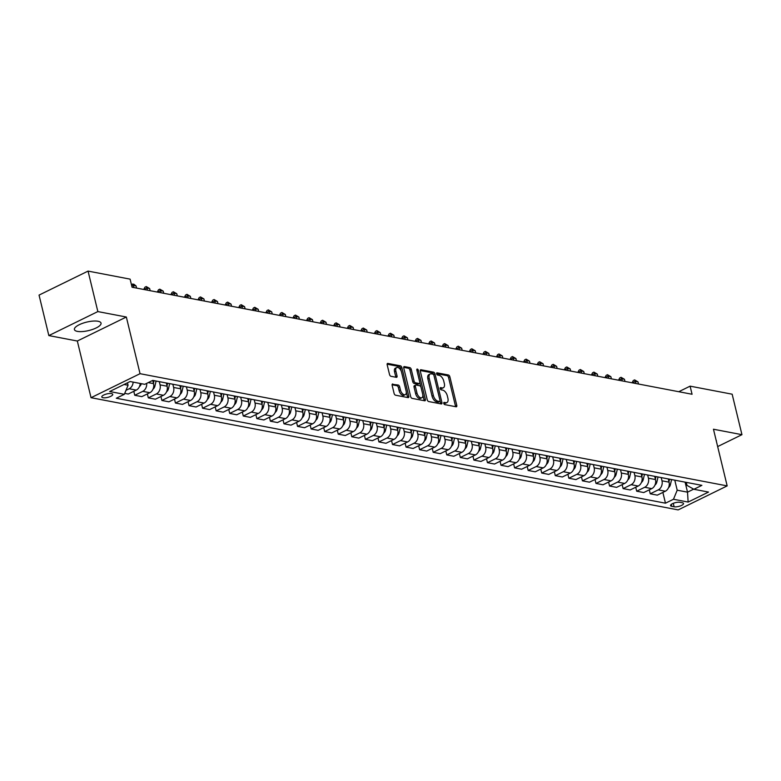 <?xml version="1.0" encoding="UTF-8"?>
<svg xmlns="http://www.w3.org/2000/svg" width="781" height="781" viewBox="0 0 781 781"><rect width="100%" height="100%" fill="white"/><g stroke="black" fill="none" stroke-linecap="round" stroke-linejoin="round"><path stroke-width="1.17" d="M443.774 403.367A1.211 0.654 63.9 0 0 444.789 404.617L456.104 406.784A1.728 0.937 63.9 0 0 456.485 406.745A1.728 0.937 63.9 0 0 456.787 405.398L449.866 376.793A1.728 0.937 63.9 0 0 448.421 374.997L437.096 372.84A1.211 0.654 63.9 0 0 436.843 372.869A1.211 0.654 63.9 0 0 436.628 373.806A1.211 0.654 63.9 0 0 437.643 375.065L439.107 375.339A5.516 2.997 63.9 0 1 443.745 381.079L444.321 383.461A5.516 2.997 63.9 0 1 443.335 387.766A5.516 2.997 63.9 0 1 442.144 387.893L440.679 387.62A1.211 0.654 63.9 0 0 440.416 387.64A1.211 0.654 63.9 0 0 440.201 388.587A1.211 0.654 63.9 0 0 441.216 389.836L442.681 390.119A5.516 2.997 63.9 0 1 447.318 395.86L447.894 398.242A5.516 2.997 63.9 0 1 446.917 402.547A5.516 2.997 63.9 0 1 445.717 402.674L444.252 402.4A1.211 0.654 63.9 0 0 443.989 402.42A1.211 0.654 63.9 0 0 443.774 403.367M77.397 331.388A13.697 4.344 166.4 0 0 92.695 329.387A13.697 4.344 166.4 0 0 101.042 323.109A13.697 4.344 166.4 0 0 98.055 321.264A13.697 4.344 166.4 0 0 82.747 323.266A13.697 4.344 166.4 0 0 74.41 329.553A13.697 4.344 166.4 0 0 77.397 331.388M716.392 441.343A13.697 4.344 166.4 0 0 716.382 440.709A13.697 4.344 166.4 0 0 716.099 440.133M103.033 397.734A5.623 1.787 166.4 0 0 109.311 396.914A5.623 1.787 166.4 0 0 112.737 394.337A5.623 1.787 166.4 0 0 111.507 393.575A5.623 1.787 166.4 0 0 105.23 394.395A5.623 1.787 166.4 0 0 101.803 396.973A5.623 1.787 166.4 0 0 103.033 397.734M392.833 384.008A1.728 0.937 63.9 0 0 392.462 384.047A1.728 0.937 63.9 0 0 392.16 385.394L394.102 393.419A1.728 0.937 63.9 0 0 395.547 395.206L408.121 397.617A1.728 0.937 63.9 0 0 408.492 397.568A1.728 0.937 63.9 0 0 408.795 396.231L401.883 367.617A1.728 0.937 63.9 0 0 400.428 365.83L387.854 363.429A1.728 0.937 63.9 0 0 387.483 363.468A1.728 0.937 63.9 0 0 387.181 364.815L389.524 374.509A1.728 0.937 63.9 0 0 390.969 376.296L396.357 377.33A1.728 0.937 63.9 0 0 396.728 377.282A1.728 0.937 63.9 0 0 397.031 375.944L395.869 371.131A4.608 2.509 63.9 0 1 396.689 367.539A4.608 2.509 63.9 0 1 401.571 372.225L406.13 391.056A4.608 2.509 63.9 0 1 405.31 394.649A4.608 2.509 63.9 0 1 400.428 389.963L399.667 386.829A1.728 0.937 63.9 0 0 398.222 385.033L392.199 384.32M126.337 317.018L97.85 311.58L88.058 271.095L39.05 295.101L48.842 335.586L77.329 341.024L91.035 397.695L140.043 373.689L126.337 317.018L77.329 341.024M717.661 446.576L741.95 434.675L713.463 429.228L727.17 485.899L140.043 373.689M741.95 434.675L732.158 394.2L690.101 386.156L678.767 391.711M88.058 271.095L130.105 279.139L132.067 287.232L692.064 394.259L690.101 386.156M427.227 399.745A1.728 0.937 63.9 0 0 428.681 401.541L441.245 403.943A1.728 0.937 63.9 0 0 441.626 403.904A1.728 0.937 63.9 0 0 441.929 402.557L435.007 373.953A1.728 0.937 63.9 0 0 433.562 372.156L420.988 369.755A1.728 0.937 63.9 0 0 420.617 369.794A1.728 0.937 63.9 0 0 420.305 371.141L427.227 399.745M424.679 400.78L412.114 398.378A1.728 0.937 63.9 0 1 410.66 396.582L403.748 367.978A1.728 0.937 63.9 0 1 404.05 366.631A1.728 0.937 63.9 0 1 404.421 366.592L409.8 367.617A1.728 0.937 63.9 0 1 411.255 369.413L414.057 381.011A1.728 0.937 63.9 0 0 415.512 382.807L419.075 383.491A1.728 0.937 63.9 0 0 419.456 383.451A1.728 0.937 63.9 0 0 419.758 382.104L416.839 370.028A1.211 0.654 63.9 0 1 417.054 369.081A1.211 0.654 63.9 0 1 418.333 370.311L425.362 399.394A1.728 0.937 63.9 0 1 425.059 400.741A1.728 0.937 63.9 0 1 424.679 400.78M682.33 502.759L679.948 502.3A5.447 1.728 166.4 0 0 673.866 503.101A5.447 1.728 166.4 0 0 670.547 505.6A5.447 1.728 166.4 0 0 671.738 506.322L674.12 506.781A5.447 1.728 166.4 0 0 680.202 505.99A5.447 1.728 166.4 0 0 683.521 503.491A5.447 1.728 166.4 0 0 682.33 502.759M91.035 397.695L678.172 509.905L727.17 485.899M686.274 482.365L687.007 485.391L693.879 489.277L701.885 485.352L152.744 380.396L144.729 384.32L130.085 381.528L109.682 391.515L124.335 394.317L116.32 398.242L665.471 503.189L673.476 499.264L677.205 490.195L674.784 480.169M693.879 489.277L708.523 492.069L688.129 502.066L673.476 499.264M97.85 311.58L48.842 335.586M685.093 482.141L687.524 492.167L693.665 489.15M677.205 490.195L687.524 492.167L688.129 502.066M124.052 384.477L128.064 385.248L127.479 382.797M133.795 391.31L134.752 395.274L141.81 396.631L149.825 392.697A7.029 5.457 -79.2 0 0 153.554 383.627L152.773 380.406M147.365 393.907L148.322 397.871L156.337 393.946A7.029 5.457 -79.2 0 0 160.066 384.877L159.285 381.645M148.322 397.871L155.38 399.218L163.385 395.293A7.029 5.457 -79.2 0 0 167.114 386.224L166.343 382.993M160.925 396.494L161.892 400.468L169.897 396.533A7.029 5.457 -79.2 0 0 173.626 387.464L172.855 384.242M161.892 400.468L168.94 401.815L176.955 397.89A7.029 5.457 -79.2 0 0 180.684 388.811L179.903 385.589M174.495 399.091L175.452 403.055L183.467 399.13A7.029 5.457 -79.2 0 0 187.196 390.061L186.415 386.839M175.452 403.055L182.51 404.402L190.515 400.477A7.029 5.457 -79.2 0 0 194.254 391.408L193.473 388.186M188.055 401.688L189.022 405.651L197.027 401.727A7.029 5.457 -79.2 0 0 200.766 392.648L199.985 389.426M189.022 405.651L196.07 406.999L204.085 403.074A7.029 5.457 -79.2 0 0 207.814 394.005L207.033 390.773M201.625 404.275L202.582 408.238L210.597 404.314A7.029 5.457 -79.2 0 0 214.326 395.245L213.545 392.023M202.582 408.238L209.64 409.586L217.655 405.661A7.029 5.457 -79.2 0 0 221.384 396.592L220.603 393.37M215.195 406.872L216.152 410.835L224.167 406.911A7.029 5.457 -79.2 0 0 227.896 397.841L227.115 394.61M216.152 410.835L223.2 412.183L231.215 408.258A7.029 5.457 -79.2 0 0 234.944 399.189L234.163 395.957M228.755 409.459L229.712 413.422L237.727 409.498A7.029 5.457 -79.2 0 0 241.456 400.428L240.675 397.207M229.712 413.422L236.77 414.77L244.785 410.845A7.029 5.457 -79.2 0 0 248.514 401.776L247.733 398.554M242.325 412.056L243.281 416.019L251.297 412.095A7.029 5.457 -79.2 0 0 255.026 403.025L254.245 399.794M243.281 416.019L250.34 417.366L258.345 413.442A7.029 5.457 -79.2 0 0 262.084 404.373L261.303 401.141M255.885 414.643L256.851 418.616L264.857 414.682A7.029 5.457 -79.2 0 0 268.596 405.612L267.815 402.391M256.851 418.616L263.9 419.963L271.915 416.039A7.029 5.457 -79.2 0 0 275.644 406.96L274.863 403.738M269.455 417.239L270.411 421.203L278.426 417.279A7.029 5.457 -79.2 0 0 282.156 408.209L281.375 404.978M270.411 421.203L277.47 422.55L285.485 418.626A7.029 5.457 -79.2 0 0 289.214 409.556L288.433 406.335M283.025 419.836L283.981 423.8L291.996 419.875A7.029 5.457 -79.2 0 0 295.726 410.796L294.945 407.575M283.981 423.8L291.03 425.147L299.045 421.223A7.029 5.457 -79.2 0 0 302.774 412.143L301.993 408.922M296.585 422.423L297.541 426.387L305.556 422.462A7.029 5.457 -79.2 0 0 309.286 413.393L308.505 410.171M297.541 426.387L304.6 427.734L312.615 423.81A7.029 5.457 -79.2 0 0 316.344 414.74L315.563 411.519M310.155 425.02L311.111 428.984L319.126 425.059A7.029 5.457 -79.2 0 0 322.856 415.99L322.075 412.758M311.111 428.984L318.16 430.331L326.175 426.406A7.029 5.457 -79.2 0 0 329.904 417.337L329.133 414.106M323.715 427.607L324.671 431.571L332.686 427.646A7.029 5.457 -79.2 0 0 336.416 418.577L335.645 415.355M324.671 431.571L331.73 432.918L339.745 428.994A7.029 5.457 -79.2 0 0 343.474 419.924L342.693 416.703M337.285 430.204L338.241 434.168L346.256 430.243A7.029 5.457 -79.2 0 0 349.986 421.174L349.205 417.942M338.241 434.168L345.3 435.515L353.305 431.59A7.029 5.457 -79.2 0 0 357.044 422.521L356.263 419.29M350.845 432.791L351.811 436.764L359.816 432.83A7.029 5.457 -79.2 0 0 363.555 423.761L362.774 420.539M351.811 436.764L358.86 438.112L366.875 434.187A7.029 5.457 -79.2 0 0 370.604 425.108L369.823 421.886M364.415 435.388L365.371 439.352L373.386 435.427A7.029 5.457 -79.2 0 0 377.116 426.358L376.335 423.126M365.371 439.352L372.43 440.699L380.445 436.774A7.029 5.457 -79.2 0 0 384.174 427.705L383.393 424.483M377.984 437.985L378.941 441.948L386.956 438.024A7.029 5.457 -79.2 0 0 390.685 428.945L389.904 425.723M378.941 441.948L385.99 443.296L394.005 439.371A7.029 5.457 -79.2 0 0 397.734 430.292L396.953 427.07M391.545 440.572L392.501 444.535L400.516 440.611A7.029 5.457 -79.2 0 0 404.246 431.542L403.465 428.32M392.501 444.535L399.56 445.883L407.575 441.958A7.029 5.457 -79.2 0 0 411.304 432.889L410.523 429.667M405.114 443.169L406.071 447.132L414.086 443.208A7.029 5.457 -79.2 0 0 417.815 434.129L417.034 430.907M406.071 447.132L413.129 448.479L421.135 444.555A7.029 5.457 -79.2 0 0 424.874 435.486L424.093 432.254M418.675 445.756L419.641 449.719L427.646 445.795A7.029 5.457 -79.2 0 0 431.385 436.725L430.604 433.504M419.641 449.719L426.69 451.067L434.705 447.142A7.029 5.457 -79.2 0 0 438.434 438.073L437.653 434.851M432.244 448.353L433.201 452.316L441.216 448.392A7.029 5.457 -79.2 0 0 444.945 439.322L444.164 436.091M433.201 452.316L440.259 453.663L448.274 449.739A7.029 5.457 -79.2 0 0 452.004 440.669L451.223 437.438M445.805 450.94L446.771 454.903L454.786 450.979A7.029 5.457 -79.2 0 0 458.515 441.909L457.734 438.688M446.771 454.903L453.82 456.26L461.835 452.326A7.029 5.457 -79.2 0 0 465.564 443.257L464.783 440.035M459.374 453.536L460.331 457.5L468.346 453.576A7.029 5.457 -79.2 0 0 472.075 444.506L471.294 441.275M460.331 457.5L467.389 458.847L475.404 454.923A7.029 5.457 -79.2 0 0 479.134 445.853L478.353 442.632M472.944 456.133L473.901 460.097L481.916 456.172A7.029 5.457 -79.2 0 0 485.645 447.093L484.864 443.872M473.901 460.097L480.95 461.444L488.965 457.52A7.029 5.457 -79.2 0 0 492.694 448.44L491.923 445.219M486.504 458.72L487.461 462.684L495.476 458.759A7.029 5.457 -79.2 0 0 499.205 449.69L498.434 446.468M487.461 462.684L494.519 464.031L502.534 460.107A7.029 5.457 -79.2 0 0 506.264 451.037L505.483 447.816M500.074 461.317L501.031 465.281L509.046 461.356A7.029 5.457 -79.2 0 0 512.775 452.277L511.994 449.055M501.031 465.281L508.089 466.628L516.095 462.703A7.029 5.457 -79.2 0 0 519.834 453.634L519.053 450.403M513.634 463.904L514.601 467.868L522.606 463.943A7.029 5.457 -79.2 0 0 526.345 454.874L525.564 451.652M514.601 467.868L521.649 469.215L529.664 465.291A7.029 5.457 -79.2 0 0 533.394 456.221L532.613 453M527.204 466.501L528.161 470.465L536.176 466.54A7.029 5.457 -79.2 0 0 539.905 457.471L539.124 454.239M528.161 470.465L535.219 471.812L543.234 467.887A7.029 5.457 -79.2 0 0 546.964 458.818L546.183 455.587M540.774 469.088L541.731 473.052L549.746 469.127A7.029 5.457 -79.2 0 0 553.475 460.058L552.694 456.836M541.731 473.052L548.779 474.409L556.794 470.474A7.029 5.457 -79.2 0 0 560.524 461.405L559.743 458.183M554.334 471.685L555.291 475.649L563.306 471.724A7.029 5.457 -79.2 0 0 567.035 462.655L566.254 459.423M555.291 475.649L562.349 476.996L570.364 473.071A7.029 5.457 -79.2 0 0 574.094 464.002L573.313 460.78M567.904 474.272L568.861 478.245L576.876 474.321A7.029 5.457 -79.2 0 0 580.605 465.242L579.824 462.02M568.861 478.245L575.919 479.593L583.924 475.668A7.029 5.457 -79.2 0 0 587.654 466.589L586.882 463.367M581.464 476.869L582.431 480.832L590.436 476.908A7.029 5.457 -79.2 0 0 594.165 467.839L593.394 464.617M582.431 480.832L589.479 482.18L597.494 478.255A7.029 5.457 -79.2 0 0 601.224 469.186L600.443 465.964M595.034 479.466L595.991 483.429L604.006 479.505A7.029 5.457 -79.2 0 0 607.735 470.426L606.954 467.204M595.991 483.429L603.049 484.776L611.054 480.852A7.029 5.457 -79.2 0 0 614.793 471.783L614.012 468.551M608.594 482.053L609.561 486.016L617.566 482.092A7.029 5.457 -79.2 0 0 621.305 473.022L620.524 469.801M609.561 486.016L616.609 487.364L624.624 483.439A7.029 5.457 -79.2 0 0 628.354 474.37L627.573 471.148M622.164 484.65L623.121 488.613L631.136 484.689A7.029 5.457 -79.2 0 0 634.865 475.619L634.084 472.388M623.121 488.613L630.179 489.96L638.194 486.036A7.029 5.457 -79.2 0 0 641.923 476.966L641.142 473.735M635.734 487.237L636.691 491.2L644.706 487.276A7.029 5.457 -79.2 0 0 648.435 478.206L647.654 474.985M636.691 491.2L643.739 492.557L651.754 488.623A7.029 5.457 -79.2 0 0 655.484 479.554L654.703 476.332M649.294 489.833L650.251 493.797L658.266 489.872A7.029 5.457 -79.2 0 0 661.995 480.803L661.214 477.572M650.251 493.797L657.309 495.144L665.324 491.22A7.029 5.457 -79.2 0 0 669.053 482.15L668.272 478.919M662.864 492.42L665.471 503.189M124.726 393.36L128.24 394.034L136.255 390.11A7.029 5.457 -79.2 0 0 140.199 383.461M134.752 395.274L142.767 391.349A7.029 5.457 -79.2 0 0 146.682 383.373M125.966 390.344L129.207 388.762A7.029 5.457 -79.2 0 0 133.151 382.114M128.064 385.248L124.335 394.317M443.745 403.201L444.389 403.328A5.516 2.997 63.9 0 0 445.59 403.191L446.917 402.547M443.335 387.766L442.017 388.411A5.516 2.997 63.9 0 1 440.816 388.547L440.172 388.421M455.528 406.676A1.728 0.937 63.9 0 0 455.469 406.052L448.548 377.438A1.728 0.937 63.9 0 0 447.093 375.651L436.589 373.64M433.767 374.958L433.68 374.597A1.728 0.937 63.9 0 0 432.235 372.81L420.246 370.516M440.669 403.836A1.728 0.937 63.9 0 0 440.601 403.211L440.064 400.956M439.537 401.493A1.211 0.654 63.9 0 0 439.801 401.463A1.211 0.654 63.9 0 0 440.015 400.526L433.943 375.417A1.211 0.654 63.9 0 0 432.928 374.158L431.376 373.865A5.516 2.997 63.9 0 0 430.185 373.992A5.516 2.997 63.9 0 0 429.199 378.297L433.357 395.459A5.516 2.997 63.9 0 0 437.995 401.2L439.537 401.493L438.209 402.147A1.211 0.654 63.9 0 0 438.473 402.117A1.211 0.654 63.9 0 0 438.658 401.922M430.185 373.992L428.857 374.646A5.516 2.997 63.9 0 0 427.881 378.951L429.199 378.297M438.209 402.147L436.667 401.844A5.516 2.997 63.9 0 1 432.03 396.113L427.881 378.951M403.679 367.353L408.483 368.271L409.8 367.617M418.391 383.822A1.728 0.937 63.9 0 1 418.128 384.096A1.728 0.937 63.9 0 1 417.757 384.135L414.184 383.451A1.728 0.937 63.9 0 1 412.739 381.665L409.927 370.057A1.728 0.937 63.9 0 0 408.483 368.271M419.827 382.622L420.871 386.956M422.824 395.01L424.044 400.038L425.362 399.394M416.976 393.048A4.608 2.509 63.9 0 0 421.847 397.734A4.608 2.509 63.9 0 0 422.667 394.141L421.066 387.503A1.728 0.937 63.9 0 0 419.612 385.716L416.048 385.033A1.728 0.937 63.9 0 0 415.677 385.072A1.728 0.937 63.9 0 0 415.365 386.419L416.976 393.048L415.648 393.702A4.608 2.509 63.9 0 0 420.529 398.388L421.847 397.734M414.721 385.677A1.728 0.937 63.9 0 0 414.35 385.716A1.728 0.937 63.9 0 0 414.047 387.064L415.365 386.419M415.648 393.702L414.047 387.064M424.103 400.663A1.728 0.937 63.9 0 0 424.044 400.038M405.31 394.649L403.982 395.303A4.608 2.509 63.9 0 1 399.101 390.617L398.339 387.474A1.728 0.937 63.9 0 0 396.894 385.687L392.091 384.769M396.689 367.539L395.371 368.183A4.608 2.509 63.9 0 0 394.542 371.785L395.869 371.131M395.772 377.213A1.728 0.937 63.9 0 0 395.713 376.588L394.542 371.785M401.297 371.326L400.555 368.271A1.728 0.937 63.9 0 0 399.101 366.474L387.112 364.18M407.536 397.5A1.728 0.937 63.9 0 0 407.477 396.875L406.276 391.925M668.536 487.666A4.657 3.622 -79.2 0 0 670.41 484.65L671.601 479.563M668.946 481.701L669.542 479.163M638.526 384.027L638.009 381.88L635.295 381.362L635.812 383.5M632.083 382.788L633.284 380.542L634.611 379.898L638.009 381.88M634.611 379.898L635.295 381.362L632.298 382.827M654.966 485.069A4.657 3.622 -79.2 0 0 656.85 482.053L658.032 476.966M655.376 479.114L655.972 476.576M624.966 381.431L624.449 379.283L621.735 378.765L622.252 380.913M618.523 380.201L619.714 377.955L621.041 377.301L624.449 379.283M621.041 377.301L621.735 378.765L618.728 380.24M641.406 482.473A4.657 3.622 -79.2 0 0 643.28 479.466L644.471 474.37M641.816 476.517L642.402 473.979M611.396 378.834L610.879 376.696L608.165 376.178L608.682 378.316M604.953 377.604L606.154 375.358L607.481 374.714L610.879 376.696M607.481 374.714L608.165 376.178L605.158 377.643M627.836 479.885A4.657 3.622 -79.2 0 0 629.711 476.869L630.902 471.783M628.246 473.921L628.842 471.392M597.836 376.247L597.309 374.099L594.595 373.582L595.122 375.729M591.393 375.017L592.584 372.771L593.911 372.117L597.309 374.099M593.911 372.117L594.595 373.582L591.598 375.056M614.276 477.289A4.657 3.622 -79.2 0 0 616.15 474.282L617.332 469.186M614.686 471.334L615.272 468.795M584.266 373.65L583.749 371.512L581.035 370.995L581.552 373.133M577.823 372.42L579.024 370.174L580.342 369.53L583.749 371.512M580.342 369.53L581.035 370.995L578.028 372.459M600.706 474.702A4.657 3.622 -79.2 0 0 602.581 471.685L603.772 466.599M601.116 468.737L601.712 466.198M570.696 371.063L570.179 368.915L567.465 368.398L567.982 370.545M564.263 369.833L565.454 367.587L566.781 366.933L570.179 368.915M566.781 366.933L567.465 368.398L564.468 369.872M587.136 472.105A4.657 3.622 -79.2 0 0 589.02 469.098L590.202 464.002M587.546 466.15L588.142 463.611M557.136 368.466L556.619 366.328L553.905 365.801L554.422 367.949M550.693 367.236L551.894 364.991L553.212 364.346L556.619 366.328M553.212 364.346L553.905 365.801L550.898 367.275M573.576 469.518A4.657 3.622 -79.2 0 0 575.451 466.501L576.642 461.415M573.986 463.553L574.582 461.015M543.566 365.879L543.049 363.731L540.335 363.214L540.852 365.352M537.123 364.639L538.324 362.394L539.651 361.749L543.049 363.731M539.651 361.749L540.335 363.214L537.338 364.688M560.006 466.921A4.657 3.622 -79.2 0 0 561.881 463.904L563.072 458.818M560.416 460.966L561.012 458.427M530.006 363.282L529.479 361.134L526.775 360.617L527.292 362.765M523.563 362.052L524.754 359.807L526.082 359.153L529.479 361.134M526.082 359.153L526.775 360.617L523.768 362.091M546.446 464.334A4.657 3.622 -79.2 0 0 548.321 461.317L549.512 456.221M546.856 458.369L547.442 455.831M516.436 360.685L515.919 358.547L513.205 358.03L513.722 360.168M509.993 359.455L511.194 357.21L512.512 356.566L515.919 358.547M512.512 356.566L513.205 358.03L510.198 359.494M532.876 461.737A4.657 3.622 -79.2 0 0 534.751 458.72L535.942 453.634M533.286 455.772L533.882 453.244M502.866 358.098L502.349 355.951L499.635 355.433L500.162 357.581M496.433 356.868L497.624 354.623L498.952 353.969L502.349 355.951M498.952 353.969L499.635 355.433L496.638 356.907M519.316 459.14A4.657 3.622 -79.2 0 0 521.191 456.133L522.372 451.037M519.726 453.185L520.312 450.647M489.306 355.501L488.789 353.363L486.075 352.846L486.592 354.984M482.863 354.271L484.064 352.026L485.382 351.382L488.789 353.363M485.382 351.382L486.075 352.846L483.068 354.31M505.746 456.553A4.657 3.622 -79.2 0 0 507.621 453.536L508.812 448.45M506.156 450.588L506.752 448.05M475.736 352.914L475.219 350.767L472.505 350.249L473.022 352.397M469.293 351.684L470.494 349.439L471.822 348.785L475.219 350.767M471.822 348.785L472.505 350.249L469.508 351.723M492.176 453.956A4.657 3.622 -79.2 0 0 494.061 450.949L495.242 445.853M492.586 448.001L493.182 445.463M462.176 350.318L461.659 348.18L458.945 347.652L459.462 349.8M455.733 349.087L456.924 346.842L458.252 346.198L461.659 348.18M458.252 346.198L458.945 347.652L455.938 349.127M478.616 451.369A4.657 3.622 -79.2 0 0 480.491 448.353L481.682 443.266M479.026 445.404L479.612 442.866M448.606 347.73L448.089 345.583L445.375 345.065L445.892 347.213M442.163 346.5L443.364 344.245L444.692 343.601L448.089 345.583M444.692 343.601L445.375 345.065L442.368 346.539M465.046 448.772A4.657 3.622 -79.2 0 0 466.921 445.756L468.112 440.669M465.456 442.817L466.052 440.279M435.046 345.134L434.519 342.986L431.815 342.469L432.332 344.616M428.603 343.904L429.794 341.658L431.122 341.004L434.519 342.986M431.122 341.004L431.815 342.469L428.808 343.943M451.486 446.185A4.657 3.622 -79.2 0 0 453.361 443.169L454.542 438.082M451.896 440.22L452.482 437.682M421.476 342.537L420.959 340.399L418.245 339.881L418.762 342.019M415.033 341.307L416.234 339.061L417.552 338.417L420.959 340.399M417.552 338.417L418.245 339.881L415.238 341.346M437.916 443.588A4.657 3.622 -79.2 0 0 439.791 440.572L440.982 435.486M438.326 437.624L438.922 435.095M407.907 339.95L407.389 337.802L404.675 337.285L405.193 339.432M401.473 338.72L402.664 336.474L403.992 335.82L407.389 337.802M403.992 335.82L404.675 337.285L401.678 338.759M424.347 440.992A4.657 3.622 -79.2 0 0 426.231 437.985L427.412 432.889M424.757 435.037L425.352 432.498M394.346 337.353L393.829 335.215L391.115 334.698L391.632 336.836M387.903 336.123L389.104 333.877L390.422 333.233L393.829 335.215M390.422 333.233L391.115 334.698L388.108 336.162M410.786 438.405A4.657 3.622 -79.2 0 0 412.661 435.388L413.852 430.302M411.196 432.44L411.792 429.901M380.777 334.766L380.259 332.618L377.545 332.101L378.063 334.248M374.333 333.536L375.534 331.29L376.862 330.636L380.259 332.618M376.862 330.636L377.545 332.101L374.548 333.575M397.217 435.808A4.657 3.622 -79.2 0 0 399.101 432.801L400.282 427.705M397.627 429.853L398.222 427.314M367.216 332.169L366.699 330.031L363.985 329.504L364.502 331.652M360.773 330.939L361.964 328.694L363.292 328.049L366.699 330.031M363.292 328.049L363.985 329.504L360.978 330.978M383.656 433.221A4.657 3.622 -79.2 0 0 385.531 430.204L386.722 425.118M384.067 427.256L384.652 424.718M353.647 329.582L353.129 327.434L350.415 326.917L350.933 329.065M347.203 328.352L348.404 326.107L349.722 325.452L353.129 327.434M349.722 325.452L350.415 326.917L347.408 328.391M370.087 430.624A4.657 3.622 -79.2 0 0 371.961 427.607L373.152 422.521M370.497 424.669L371.092 422.13M340.077 326.985L339.559 324.837L336.845 324.32L337.372 326.468M333.643 325.755L334.834 323.51L336.162 322.856L339.559 324.837M336.162 322.856L336.845 324.32L333.848 325.794M356.526 428.037A4.657 3.622 -79.2 0 0 358.401 425.02L359.582 419.934M356.937 422.072L357.522 419.534M326.517 324.398L325.999 322.25L323.285 321.733L323.803 323.871M320.073 323.158L321.274 320.913L322.592 320.269L325.999 322.25M322.592 320.269L323.285 321.733L320.278 323.197M342.957 425.44A4.657 3.622 -79.2 0 0 344.831 422.423L346.022 417.337M343.367 419.485L343.962 416.947M312.947 321.801L312.429 319.654L309.715 319.136L310.233 321.284M306.503 320.571L307.704 318.326L309.032 317.672L312.429 319.654M309.032 317.672L309.715 319.136L306.718 320.61M329.387 422.843A4.657 3.622 -79.2 0 0 331.271 419.836L332.452 414.74M329.797 416.888L330.392 414.35M299.387 319.204L298.869 317.066L296.155 316.549L296.673 318.687M292.943 317.974L294.134 315.729L295.462 315.085L298.869 317.066M295.462 315.085L296.155 316.549L293.148 318.013M315.827 420.256A4.657 3.622 -79.2 0 0 317.701 417.239L318.892 412.153M316.237 414.291L316.822 411.753M285.817 316.617L285.299 314.47L282.585 313.952L283.103 316.1M279.373 315.387L280.574 313.142L281.902 312.488L285.299 314.47M281.902 312.488L282.585 313.952L279.578 315.426M302.257 417.659A4.657 3.622 -79.2 0 0 304.131 414.652L305.322 409.556M302.667 411.704L303.262 409.166M272.257 314.021L271.729 311.883L269.025 311.355L269.543 313.503M265.813 312.79L267.004 310.545L268.332 309.901L271.729 311.883M268.332 309.901L269.025 311.355L266.018 312.83M288.697 415.072A4.657 3.622 -79.2 0 0 290.571 412.056L291.762 406.969M289.107 409.107L289.692 406.569M258.687 311.434L258.169 309.286L255.455 308.768L255.973 310.916M252.243 310.203L253.444 307.958L254.762 307.304L258.169 309.286M254.762 307.304L255.455 308.768L252.448 310.242M275.127 412.475A4.657 3.622 -79.2 0 0 277.001 409.459L278.192 404.373M275.537 406.52L276.132 403.982M245.117 308.837L244.599 306.689L241.885 306.172L242.413 308.319M238.683 307.607L239.874 305.361L241.202 304.717L244.599 306.689M241.202 304.717L241.885 306.172L238.888 307.646M261.557 409.888A4.657 3.622 -79.2 0 0 263.441 406.872L264.622 401.785M261.967 403.923L262.562 401.385M231.557 306.25L231.039 304.102L228.325 303.584L228.843 305.722M225.113 305.01L226.314 302.764L227.632 302.12L231.039 304.102M227.632 302.12L228.325 303.584L225.319 305.049M247.997 407.291A4.657 3.622 -79.2 0 0 249.871 404.275L251.062 399.189M248.407 401.336L249.002 398.798M217.987 303.653L217.469 301.505L214.755 300.988L215.273 303.135M211.544 302.423L212.744 300.177L214.072 299.523L217.469 301.505M214.072 299.523L214.755 300.988L211.758 302.462M234.427 404.695A4.657 3.622 -79.2 0 0 236.311 401.688L237.492 396.592M234.837 398.74L235.432 396.201M204.427 301.056L203.909 298.918L201.195 298.401L201.713 300.539M197.983 299.826L199.175 297.581L200.502 296.936L203.909 298.918M200.502 296.936L201.195 298.401L198.189 299.865M220.867 402.108A4.657 3.622 -79.2 0 0 222.741 399.091L223.932 394.005M221.277 396.143L221.863 393.614M190.857 298.469L190.339 296.321L187.625 295.804L188.143 297.951M184.414 297.239L185.614 294.993L186.942 294.339L190.339 296.321M186.942 294.339L187.625 295.804L184.619 297.278M207.297 399.511A4.657 3.622 -79.2 0 0 209.171 396.504L210.362 391.408M207.707 393.556L208.302 391.017M177.297 295.872L176.77 293.734L174.056 293.217L174.583 295.355M170.854 294.642L172.045 292.397L173.372 291.752L176.77 293.734M173.372 291.752L174.056 293.217L171.059 294.681M193.737 396.924A4.657 3.622 -79.2 0 0 195.611 393.907L196.792 388.821M194.147 390.959L194.733 388.421M163.727 293.285L163.209 291.137L160.495 290.62L161.013 292.768M157.284 292.055L158.484 289.81L159.802 289.155L163.209 291.137M159.802 289.155L160.495 290.62L157.489 292.094M180.167 394.327A4.657 3.622 -79.2 0 0 182.041 391.31L183.232 386.224M180.577 388.372L181.172 385.834M150.157 290.688L149.64 288.54L146.926 288.023L147.443 290.171M143.724 289.458L144.915 287.213L146.242 286.568L149.64 288.54M146.242 286.568L146.926 288.023L143.929 289.497M166.597 391.74A4.657 3.622 -79.2 0 0 168.481 388.723L169.662 383.637M167.007 385.775L167.603 383.237M136.597 288.101L136.079 285.953L133.366 285.436L133.883 287.574M131.423 284.587L133.756 284.177L136.079 285.953M132.672 283.972L133.366 285.436L131.813 286.188M153.037 389.143A4.657 3.622 -79.2 0 0 154.911 386.126L156.102 381.04M153.447 383.188L154.033 380.65M139.467 386.556A4.657 3.622 -79.2 0 0 141.312 383.676M148.224 382.612L153.554 383.627M160.066 384.877L167.114 386.224M173.626 387.464L180.684 388.811M187.196 390.061L194.254 391.408M200.766 392.648L207.814 394.005M214.326 395.245L221.384 396.592M227.896 397.841L234.944 399.189M241.456 400.428L248.514 401.776M255.026 403.025L262.084 404.373M268.596 405.612L275.644 406.96M282.156 408.209L289.214 409.556M295.726 410.796L302.774 412.143M309.286 413.393L316.344 414.74M322.856 415.99L329.904 417.337M336.416 418.577L343.474 419.924M349.986 421.174L357.044 422.521M363.555 423.761L370.604 425.108M377.116 426.358L384.174 427.705M390.685 428.945L397.734 430.292M404.246 431.542L411.304 432.889M417.815 434.129L424.874 435.486M431.385 436.725L438.434 438.073M444.945 439.322L452.004 440.669M458.515 441.909L465.564 443.257M472.075 444.506L479.134 445.853M485.645 447.093L492.694 448.44M499.205 449.69L506.264 451.037M512.775 452.277L519.834 453.634M526.345 454.874L533.394 456.221M539.905 457.471L546.964 458.818M553.475 460.058L560.524 461.405M567.035 462.655L574.094 464.002M580.605 465.242L587.654 466.589M594.165 467.839L601.224 469.186M607.735 470.426L614.793 471.783M621.305 473.022L628.354 474.37M634.865 475.619L641.923 476.966M648.435 478.206L655.484 479.554M661.995 480.803L669.053 482.15M658.266 489.872L665.324 491.22M644.706 487.276L651.754 488.623M631.136 484.689L638.194 486.036M617.566 482.092L624.624 483.439M604.006 479.505L611.054 480.852M590.436 476.908L597.494 478.255M576.876 474.321L583.924 475.668M563.306 471.724L570.364 473.071M549.746 469.127L556.794 470.474M536.176 466.54L543.234 467.887M522.606 463.943L529.664 465.291M509.046 461.356L516.095 462.703M495.476 458.759L502.534 460.107M481.916 456.172L488.965 457.52M468.346 453.576L475.404 454.923M454.786 450.979L461.835 452.326M441.216 448.392L448.274 449.739M427.646 445.795L434.705 447.142M414.086 443.208L421.135 444.555M400.516 440.611L407.575 441.958M386.956 438.024L394.005 439.371M373.386 435.427L380.445 436.774M359.816 432.83L366.875 434.187M346.256 430.243L353.305 431.59M332.686 427.646L339.745 428.994M319.126 425.059L326.175 426.406M305.556 422.462L312.615 423.81M291.996 419.875L299.045 421.223M278.426 417.279L285.485 418.626M264.857 414.682L271.915 416.039M251.297 412.095L258.345 413.442M237.727 409.498L244.785 410.845M224.167 406.911L231.215 408.258M210.597 404.314L217.655 405.661M197.027 401.727L204.085 403.074M183.467 399.13L190.515 400.477M169.897 396.533L176.955 397.89M156.337 393.946L163.385 395.293M142.767 391.349L149.825 392.697M129.207 388.762L136.255 390.11M673.281 503.315L674.12 506.781M671.269 504.399L671.738 506.322M444.389 403.328L445.717 402.674M440.816 388.547L442.144 387.893M447.093 375.651L448.421 374.997M448.548 377.438L449.866 376.793M455.469 406.052L456.787 405.398M420.354 370.067L420.988 369.755M432.235 372.81L433.562 372.156M433.68 374.597L435.007 373.953M440.601 403.211L441.929 402.557M432.03 396.113L433.357 395.459M436.667 401.844L437.995 401.2M403.787 366.904L404.421 366.592M409.927 370.057L411.255 369.413M412.739 381.665L414.057 381.011M414.184 383.451L415.512 382.807M417.757 384.135L419.075 383.491M417.054 370.936L418.333 370.311M396.894 385.687L398.222 385.033M398.339 387.474L399.667 386.829M399.101 390.617L400.428 389.963M395.713 376.588L397.031 375.944M387.22 363.741L387.854 363.429M399.101 366.474L400.428 365.83M400.555 368.271L401.883 367.617M407.477 396.875L408.795 396.231M669.278 484.435L670.41 484.65M655.708 481.838L656.85 482.053M642.138 479.241L643.28 479.466M628.578 476.654L629.711 476.869M615.008 474.057L616.15 474.282M601.448 471.47L602.581 471.685M587.878 468.873L589.02 469.098M574.308 466.286L575.451 466.501M560.748 463.689L561.881 463.904M547.178 461.102L548.321 461.317M533.618 458.506L534.751 458.72M520.048 455.909L521.191 456.133M506.488 453.322L507.621 453.536M492.918 450.725L494.061 450.949M479.349 448.138L480.491 448.353M465.788 445.541L466.921 445.756M452.219 442.954L453.361 443.169M438.658 440.357L439.791 440.572M425.089 437.76L426.231 437.985M411.519 435.173L412.661 435.388M397.959 432.576L399.101 432.801M384.389 429.989L385.531 430.204M370.829 427.392L371.961 427.607M357.259 424.805L358.401 425.02M343.699 422.209L344.831 422.423M330.129 419.612L331.271 419.836M316.559 417.025L317.701 417.239M302.999 414.428L304.131 414.652M289.429 411.841L290.571 412.056M275.869 409.244L277.001 409.459M262.299 406.657L263.441 406.872M248.739 404.06L249.871 404.275M235.169 401.463L236.311 401.688M221.599 398.876L222.741 399.091M208.039 396.279L209.171 396.504M194.469 393.692L195.611 393.907M180.909 391.096L182.041 391.31M167.339 388.508L168.481 388.723M153.769 385.912L154.911 386.126M438.473 402.117L439.801 401.463M418.128 384.096L419.456 383.451M414.35 385.716L415.677 385.072"/></g></svg>
